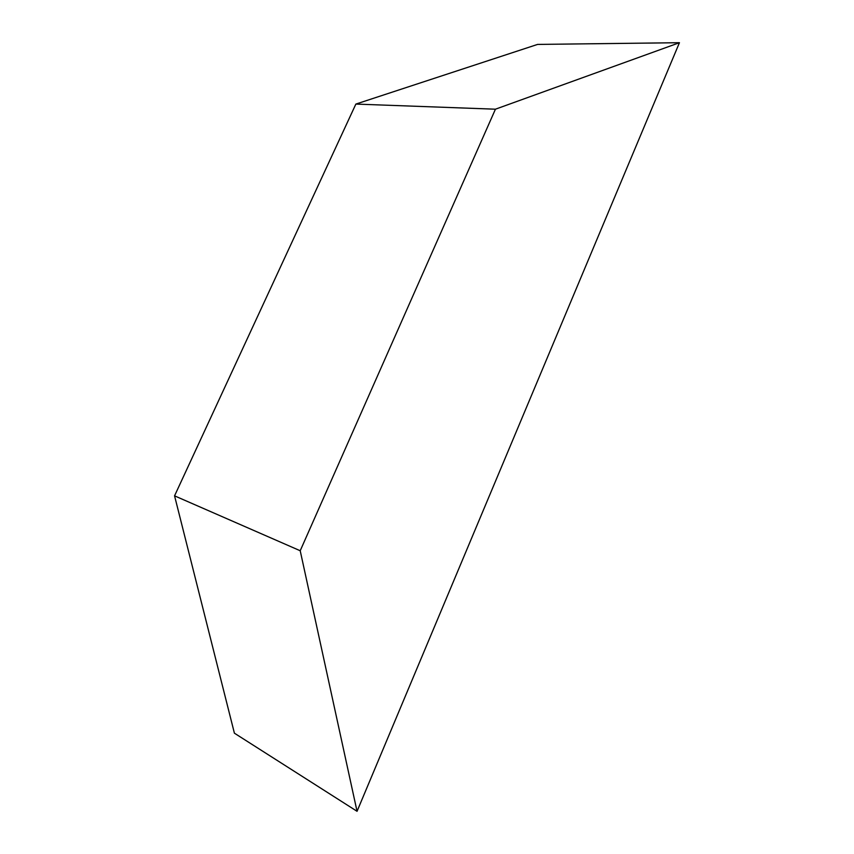 <?xml version="1.0" encoding="UTF-8"?>
<svg xmlns="http://www.w3.org/2000/svg" width="854" height="854" viewBox="0 0 854 854"><rect width="100%" height="100%" fill="white"/><g stroke="black" fill="none" stroke-linecap="round" stroke-linejoin="round"><path stroke-width="1.28" d="M495.437 109.195L679.442 42.7L357.047 811.3L300.213 550.745L495.437 109.195L355.862 104.081L537.572 44.419L679.442 42.7M300.213 550.745L174.558 495.843L234.402 733.18L357.047 811.3M174.558 495.843L355.862 104.081"/></g></svg>
